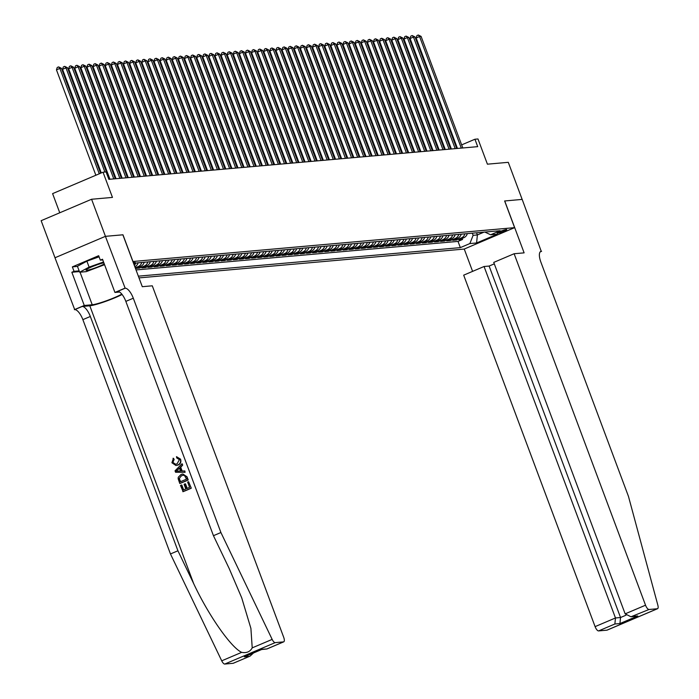 <?xml version="1.0" encoding="UTF-8"?>
<svg xmlns="http://www.w3.org/2000/svg" width="699" height="699" viewBox="0 0 699 699"><rect width="100%" height="100%" fill="white"/><g stroke="black" fill="none" stroke-linecap="round" stroke-linejoin="round"><path stroke-width="1.05" d="M506.321 229.525A5.094 0.559 159.5 0 0 500.86 231.203A5.094 0.559 159.5 0 0 497.181 233.169A5.094 0.559 159.5 0 0 497.592 233.23A5.094 0.559 159.5 0 0 503.053 231.561A5.094 0.559 159.5 0 0 506.731 229.595A5.094 0.559 159.5 0 0 506.321 229.525M138.996 277.896L464.162 249.071L514.604 227.647L132.871 261.513M55.003 257.748L41.145 220.683L91.578 199.259L112.46 197.406L103.033 172.199L52.6 193.623L59.756 212.776M504.713 200.945L524.119 252.855L514.123 253.737L645.535 605.203A4.779 1.756 67 0 0 649.021 609.493L657.348 608.75A4.779 1.756 67 0 0 657.549 608.707A4.779 1.756 67 0 0 657.855 605.212L628.471 496.404L540.869 262.09A11.149 4.107 -113 0 1 540.773 251.448A11.149 4.107 -113 0 1 541.253 251.334L522.179 199.398L504.634 200.98L522.153 199.398L508.287 162.325L487.413 164.178L477.985 138.97L474.936 139.232L461.655 144.876M122.893 234.82L105.444 236.332L91.578 199.259M144.195 262.265A6.37 5.88 -95.1 0 1 140.77 266.31L135.789 268.425L139.451 268.093L139.057 267.035M150.294 261.723A6.37 5.88 -95.1 0 1 146.869 265.769L141.888 267.883L145.549 267.56L145.147 266.494M156.393 261.19A6.37 5.88 -95.1 0 1 152.959 265.227L147.987 267.341L151.648 267.018L151.246 265.952M162.483 260.648A6.37 5.88 -95.1 0 1 159.057 264.685L154.086 266.8L157.738 266.476L157.345 265.41M168.581 260.107A6.37 5.88 -95.1 0 1 165.156 264.143L160.176 266.258L163.837 265.935L163.444 264.877M174.68 259.565A6.37 5.88 -95.1 0 1 171.255 263.602L166.275 265.716L169.936 265.393L169.534 264.336M180.779 259.023A6.37 5.88 -95.1 0 1 177.345 263.069L172.373 265.174L176.034 264.851L175.632 263.794M186.869 258.481A6.37 5.88 -95.1 0 1 183.444 262.527L178.472 264.641L182.124 264.318L181.731 263.252M192.968 257.94A6.37 5.88 -95.1 0 1 189.543 261.985L184.562 264.1L188.223 263.776L187.83 262.71M199.066 257.407A6.37 5.88 -95.1 0 1 195.641 261.443L190.661 263.558L194.322 263.235L193.92 262.169M205.165 256.865A6.37 5.88 -95.1 0 1 201.731 260.902L196.76 263.016L200.421 262.693L200.019 261.636M211.255 256.323A6.37 5.88 -95.1 0 1 207.83 260.36L202.859 262.474L206.511 262.151L206.118 261.094M217.354 255.782A6.37 5.88 -95.1 0 1 213.929 259.818L208.957 261.933L212.61 261.609L212.216 260.552M223.453 255.24A6.37 5.88 -95.1 0 1 220.028 259.285L215.047 261.4L218.708 261.068L218.315 260.011M229.552 254.698A6.37 5.88 -95.1 0 1 226.118 258.744L221.146 260.858L224.807 260.535L224.405 259.469M235.642 254.165A6.37 5.88 -95.1 0 1 232.217 258.202L227.245 260.316L230.897 259.993L230.504 258.927M241.74 253.623A6.37 5.88 -95.1 0 1 238.315 257.66L233.344 259.775L236.996 259.451L236.603 258.385M247.839 253.082A6.37 5.88 -95.1 0 1 244.414 257.118L239.434 259.233L243.095 258.91L242.702 257.852M253.938 252.54A6.37 5.88 -95.1 0 1 250.513 256.577L245.532 258.691L249.194 258.368L248.792 257.311M260.037 251.998A6.37 5.88 -95.1 0 1 256.603 256.044L251.631 258.149L255.284 257.826L254.89 256.769M266.127 251.457A6.37 5.88 -95.1 0 1 262.702 255.502L257.73 257.616L261.382 257.284L260.989 256.227M272.226 250.915A6.37 5.88 -95.1 0 1 268.8 254.96L263.82 257.075L267.481 256.751L267.088 255.685M278.324 250.382A6.37 5.88 -95.1 0 1 274.899 254.419L269.919 256.533L273.58 256.21L273.178 255.144M284.423 249.84A6.37 5.88 -95.1 0 1 280.989 253.877L276.018 255.991L279.679 255.668L279.277 254.611M290.513 249.298A6.37 5.88 -95.1 0 1 287.088 253.335L282.116 255.45L285.769 255.126L285.375 254.069M296.612 248.757A6.37 5.88 -95.1 0 1 293.187 252.793L288.206 254.908L291.867 254.585L291.474 253.527M302.711 248.215A6.37 5.88 -95.1 0 1 299.286 252.26L294.305 254.375L297.966 254.043L297.564 252.986M308.809 247.673A6.37 5.88 -95.1 0 1 305.376 251.719L300.404 253.833L304.065 253.51L303.663 252.444M314.899 247.131A6.37 5.88 -95.1 0 1 311.474 251.177L306.503 253.291L310.155 252.968L309.762 251.902M320.998 246.598A6.37 5.88 -95.1 0 1 317.573 250.635L312.593 252.75L316.254 252.426L315.861 251.36M327.097 246.057A6.37 5.88 -95.1 0 1 323.672 250.093L318.692 252.208L322.353 251.885L321.951 250.827M333.196 245.515A6.37 5.88 -95.1 0 1 329.762 249.552L324.79 251.666L328.451 251.343L328.049 250.286M339.286 244.973A6.37 5.88 -95.1 0 1 335.861 249.019L330.889 251.124L334.541 250.801L334.148 249.744M345.385 244.432A6.37 5.88 -95.1 0 1 341.96 248.477L336.979 250.592L340.64 250.259L340.247 249.202M351.483 243.89A6.37 5.88 -95.1 0 1 348.058 247.935L343.078 250.05L346.739 249.726L346.346 248.661M357.582 243.357A6.37 5.88 -95.1 0 1 354.148 247.394L349.177 249.508L352.838 249.185L352.436 248.119M363.672 242.815A6.37 5.88 -95.1 0 1 360.247 246.852L355.275 248.966L358.928 248.643L358.535 247.577M369.771 242.273A6.37 5.88 -95.1 0 1 366.346 246.31L361.374 248.425L365.027 248.101L364.633 247.044M375.87 241.732A6.37 5.88 -95.1 0 1 372.445 245.768L367.464 247.883L371.125 247.56L370.732 246.502M381.969 241.19A6.37 5.88 -95.1 0 1 378.543 245.235L373.563 247.341L377.224 247.018L376.822 245.961M388.067 240.648A6.37 5.88 -95.1 0 1 384.633 244.694L379.662 246.808L383.314 246.485L382.921 245.419M394.157 240.107A6.37 5.88 -95.1 0 1 390.732 244.152L385.761 246.266L389.413 245.943L389.02 244.877M400.256 239.574A6.37 5.88 -95.1 0 1 396.831 243.61L391.851 245.725L395.512 245.401L395.118 244.335M406.355 239.032A6.37 5.88 -95.1 0 1 402.93 243.069L397.949 245.183L401.61 244.86L401.209 243.802M412.454 238.49A6.37 5.88 -95.1 0 1 409.02 242.527L404.048 244.641L407.709 244.318L407.307 243.261M418.544 237.948A6.37 5.88 -95.1 0 1 415.119 241.994L410.147 244.1L413.799 243.776L413.406 242.719M424.643 237.407A6.37 5.88 -95.1 0 1 421.217 241.452L416.237 243.567L419.898 243.235L419.505 242.177M430.741 236.865A6.37 5.88 -95.1 0 1 427.316 240.91L422.336 243.025L425.997 242.702L425.595 241.636M436.84 236.332A6.37 5.88 -95.1 0 1 433.406 240.369L428.435 242.483L432.096 242.16L431.694 241.094M442.93 235.79A6.37 5.88 -95.1 0 1 439.505 239.827L434.533 241.941L438.186 241.618L437.792 240.552M449.029 235.248A6.37 5.88 -95.1 0 1 445.604 239.285L440.623 241.4L444.284 241.076L443.891 240.019M455.128 234.707A6.37 5.88 -95.1 0 1 451.703 238.743L446.722 240.858L450.383 240.535L449.981 239.477M461.226 234.165A6.37 5.88 -95.1 0 1 457.793 238.21L452.821 240.316L456.482 239.993L456.08 238.936M103.033 172.199L106.082 171.928L108.861 179.346L477.705 146.65L474.936 139.232M133.666 263.645A4.937 0.542 159.5 0 0 135.353 262.553A4.937 0.542 159.5 0 0 134.959 262.492L133.614 262.606A4.937 0.542 159.5 0 0 133.299 262.649M484.87 232.068L490.602 234.768L500.143 230.714L136.777 262.92L133.858 264.161M490.602 234.768L497.304 234.174L476.587 242.972L469.877 243.567L460.335 247.621L138.35 276.166M136.017 269.936L458.011 241.4L462.572 239.46L462.179 238.394M467.316 233.623A6.37 5.88 -95.1 0 1 463.891 237.669L458.92 239.783L462.572 239.46M464.879 233.842A6.37 5.88 84.9 0 1 461.454 237.878L456.482 239.993M458.789 234.383A6.37 5.88 84.9 0 1 455.355 238.42L450.383 240.535M452.69 234.925A6.37 5.88 84.9 0 1 449.265 238.962L444.284 241.076M446.591 235.467A6.37 5.88 84.9 0 1 443.166 239.504L438.186 241.618M440.492 236A6.37 5.88 84.9 0 1 437.067 240.045L432.096 242.16M434.402 236.542A6.37 5.88 84.9 0 1 430.968 240.587L425.997 242.702M428.304 237.083A6.37 5.88 84.9 0 1 424.878 241.129L419.898 243.235M422.205 237.625A6.37 5.88 84.9 0 1 418.78 241.662L413.799 243.776M416.106 238.167A6.37 5.88 84.9 0 1 412.681 242.203L407.709 244.318M410.007 238.708A6.37 5.88 84.9 0 1 406.582 242.745L401.61 244.86M403.917 239.25A6.37 5.88 84.9 0 1 400.483 243.287L395.512 245.401M397.818 239.783A6.37 5.88 84.9 0 1 394.393 243.829L389.413 245.943M391.72 240.325A6.37 5.88 84.9 0 1 388.294 244.37L383.314 246.485M385.621 240.867A6.37 5.88 84.9 0 1 382.196 244.912L377.224 247.018M379.531 241.408A6.37 5.88 84.9 0 1 376.097 245.445L371.125 247.56M373.432 241.95A6.37 5.88 84.9 0 1 370.007 245.987L365.027 248.101M367.333 242.492A6.37 5.88 84.9 0 1 363.908 246.529L358.928 248.643M361.234 243.025A6.37 5.88 84.9 0 1 357.809 247.07L352.838 249.185M355.144 243.567A6.37 5.88 84.9 0 1 351.711 247.612L346.739 249.726M349.046 244.108A6.37 5.88 84.9 0 1 345.621 248.154L340.64 250.259M342.947 244.65A6.37 5.88 84.9 0 1 339.522 248.687L334.541 250.801M336.848 245.192A6.37 5.88 84.9 0 1 333.423 249.228L328.451 251.343M330.758 245.733A6.37 5.88 84.9 0 1 327.324 249.77L322.353 251.885M324.659 246.275A6.37 5.88 84.9 0 1 321.234 250.312L316.254 252.426M318.561 246.808A6.37 5.88 84.9 0 1 315.135 250.854L310.155 252.968M312.462 247.35A6.37 5.88 84.9 0 1 309.037 251.395L304.065 253.51M306.372 247.892A6.37 5.88 84.9 0 1 302.938 251.937L297.966 254.043M300.273 248.433A6.37 5.88 84.9 0 1 296.848 252.47L291.867 254.585M294.174 248.975A6.37 5.88 84.9 0 1 290.749 253.012L285.769 255.126M288.075 249.517A6.37 5.88 84.9 0 1 284.65 253.554L279.679 255.668M281.977 250.05A6.37 5.88 84.9 0 1 278.552 254.095L273.58 256.21M275.887 250.592A6.37 5.88 84.9 0 1 272.453 254.637L267.481 256.751M269.788 251.133A6.37 5.88 84.9 0 1 266.363 255.179L261.382 257.284M263.689 251.675A6.37 5.88 84.9 0 1 260.264 255.712L255.284 257.826M257.59 252.217A6.37 5.88 84.9 0 1 254.165 256.253L249.194 258.368M251.5 252.758A6.37 5.88 84.9 0 1 248.066 256.795L243.095 258.91M245.401 253.3A6.37 5.88 84.9 0 1 241.976 257.337L236.996 259.451M239.303 253.833A6.37 5.88 84.9 0 1 235.878 257.879L230.897 259.993M233.204 254.375A6.37 5.88 84.9 0 1 229.779 258.42L224.807 260.535M227.114 254.917A6.37 5.88 84.9 0 1 223.68 258.962L218.708 261.068M221.015 255.458A6.37 5.88 84.9 0 1 217.59 259.495L212.61 261.609M214.916 256A6.37 5.88 84.9 0 1 211.491 260.037L206.511 262.151M208.818 256.542A6.37 5.88 84.9 0 1 205.392 260.578L200.421 262.693M202.727 257.075A6.37 5.88 84.9 0 1 199.294 261.12L194.322 263.235M196.629 257.616A6.37 5.88 84.9 0 1 193.204 261.662L188.223 263.776M190.53 258.158A6.37 5.88 84.9 0 1 187.105 262.204L182.124 264.318M184.431 258.7A6.37 5.88 84.9 0 1 181.006 262.737L176.034 264.851M178.341 259.242A6.37 5.88 84.9 0 1 174.907 263.278L169.936 265.393M172.242 259.783A6.37 5.88 84.9 0 1 168.817 263.82L163.837 265.935M166.144 260.325A6.37 5.88 84.9 0 1 162.718 264.362L157.738 266.476M160.045 260.858A6.37 5.88 84.9 0 1 156.62 264.904L151.648 267.018M153.946 261.4A6.37 5.88 84.9 0 1 150.521 265.445L145.549 267.56M147.856 261.942A6.37 5.88 84.9 0 1 144.422 265.987L139.451 268.093M141.757 262.483A6.37 5.88 84.9 0 1 138.332 266.52L135.239 267.839M122.972 234.785L132.95 261.478M504.626 200.954L514.604 227.647M451.082 148.223L450.331 148.293M444.983 148.765L444.232 148.826M438.893 149.306L438.142 149.368M432.795 149.848L432.043 149.909M426.696 150.381L425.944 150.451M420.597 150.923L419.846 150.993M414.498 151.465L413.756 151.534M408.408 152.006L407.657 152.076M402.309 152.548L401.558 152.609M396.211 153.09L395.459 153.151M390.112 153.623L389.369 153.693M384.022 154.164L383.27 154.234M377.923 154.706L377.172 154.776M371.824 155.248L371.073 155.318M365.726 155.79L364.983 155.851M359.636 156.331L358.884 156.393M353.537 156.873L352.785 156.934M347.438 157.406L346.687 157.476M341.339 157.948L340.596 158.018M335.249 158.49L334.498 158.559M329.15 159.031L328.399 159.101M323.052 159.573L322.3 159.634M316.953 160.115L316.201 160.176M310.863 160.648L310.111 160.718M304.764 161.189L304.013 161.259M298.665 161.731L297.914 161.801M292.566 162.273L291.815 162.343M286.476 162.815L285.725 162.876M280.378 163.356L279.626 163.417M274.279 163.898L273.527 163.959M268.18 164.431L267.429 164.501M262.081 164.973L261.339 165.043M255.991 165.514L255.24 165.584M249.893 166.056L249.141 166.126M243.794 166.598L243.042 166.659M237.695 167.14L236.952 167.201M231.605 167.681L230.853 167.743M225.506 168.214L224.755 168.284M219.407 168.756L218.656 168.826M213.309 169.298L212.566 169.368M207.219 169.84L206.467 169.909M201.12 170.381L200.368 170.442M195.021 170.923L194.27 170.984M188.922 171.456L188.18 171.526M182.832 171.998L182.081 172.068M176.733 172.539L175.982 172.609M170.635 173.081L169.883 173.151M164.536 173.623L163.784 173.684M158.446 174.165L157.694 174.226M152.347 174.706L151.596 174.767M146.248 175.239L145.497 175.309M140.15 175.781L139.398 175.851M134.051 176.323L133.308 176.393M127.961 176.864L127.209 176.934M121.862 177.406L121.11 177.467M115.763 177.948L115.012 178.009M109.664 178.481L108.922 178.551M456.884 146.904L456.22 147.183M476.578 232.802L477.382 234.943L483.961 232.155M472.314 233.186L473.118 235.327L477.382 234.943L476.587 242.972M135.527 263.453A6.37 5.88 84.9 0 1 134.357 265.498M134.837 266.773A6.37 5.88 -95.1 0 0 138.096 262.807M458.011 241.4L460.335 247.621M469.877 243.567L473.118 235.327M99.267 173.798L59.869 68.423L61.39 68.284L100.63 173.221M95.859 175.248L56.462 69.865L59.869 68.423L58.585 66.886L61.39 68.284M56.462 69.865L57.222 67.462L58.585 66.886M103.871 262.841A10.354 1.136 159.5 0 0 93.683 266.066A10.354 1.136 159.5 0 0 86.099 269.866A10.354 1.136 159.5 0 0 86.038 269.945A10.354 1.136 159.5 0 0 92.871 268.713A10.354 1.136 159.5 0 0 104.273 263.916M104.562 264.694L86.239 271.64L79.651 272.217L77.432 266.284L86.894 261.164L99.092 256.821M79.651 272.217L89.105 267.097L103.539 261.959M86.894 261.164L89.105 267.097M93.544 266.118A7.086 0.778 159.5 0 0 97.047 264.807M191.29 488.182L188.581 481.707L191.29 488.182A20.752 2.28 159.5 0 1 183.103 491.659L180.491 485.403L181.792 484.975L183.627 489.885M187.201 488.374L185.506 483.83L185.017 483.874L186.773 488.557L189.604 487.352L187.638 482.1L188.581 481.707M179.765 483.463L180.036 483.446A20.752 2.28 159.5 0 0 188.214 479.968L187.026 476.779L182.823 473.983L186.747 476.805L187.944 479.995L179.765 483.463L178.158 478.798L178.254 477.26L181.076 474.446L182.823 473.983M180.543 459.147L176.48 456.657L180.543 459.147C181.417 461.969 180.587 463.944 178.053 465.053L175.947 465.525L171.902 462.755L173.439 458.273L174.165 459.426L172.863 462.415L175.554 464.232L177.092 463.848L179.381 459.689L176.864 458.02M233.475 663.15A4.779 1.756 -113 0 1 233.291 663.264A4.779 1.756 -113 0 1 233.09 663.316L224.763 664.05A4.779 1.756 -113 0 1 221.723 660.826L170.469 553.949L177.93 550.786L90.328 316.472A11.149 4.107 67 0 0 82.176 306.468L89.804 305.795A20.752 2.28 159.5 0 0 122.115 294.497M177.93 550.786L193.649 583.551C208.311 615.024 230.985 647.519 241.671 652.35C246.564 653.259 250.076 651.765 252.217 647.868L250.906 628.418L241.688 597.75L229.158 568.47L213.448 535.696L125.837 301.383A11.149 4.107 67 0 0 117.694 291.387L125.156 288.215L105.409 236.341L122.875 234.794L142.29 286.695L152.286 285.812L283.689 637.278A4.779 1.756 67 0 1 283.733 641.839A4.779 1.756 67 0 1 283.532 641.892L275.205 642.626L224.763 664.05M185.069 472.314L184.851 470.96L182.133 470.995L180.718 467.203L182.675 465.141L182.177 463.804L182.395 465.158L180.255 467.247L181.679 471.039L184.571 470.977L185.069 472.314L175.571 472.253L175.038 470.838L181.897 463.83M170.469 553.949L82.866 319.644A11.149 4.107 67 0 0 74.714 309.64L54.976 257.765L105.409 236.341M213.448 535.696L220.91 532.524L133.299 298.22A11.149 4.107 67 0 0 125.156 288.215M252.217 647.868L272.164 639.402L220.91 532.524M79.415 271.579L71.84 272.252L74.024 271.326L79.153 270.871M102.779 259.932L100.333 260.15L98.673 255.703L72.364 266.878L74.024 271.326M100.333 260.15L102.517 259.224L114.933 292.444L124.815 288.241M74.382 309.666L84.264 305.472L92.224 304.764A17.921 1.975 159.5 0 0 106.405 300.771A17.921 1.975 159.5 0 0 121.809 294.113M71.84 272.252L84.264 305.472M119.616 292.025L114.933 292.444M272.164 639.402A4.779 1.756 67 0 0 275.205 642.626M72.364 266.878L77.484 266.424M233.09 663.316L250.067 656.134L253.501 652.98M249.377 656.396L244.318 656.842L245.664 656.274M244.318 656.842L261.601 649.502M262.177 649.257L266.957 648.96L261.688 649.502M176.76 458.011L176.48 456.657M172.994 458.317L174.165 459.426M173.71 459.47L172.863 462.415M180.281 459.164C181.076 461.995 180.176 463.97 177.563 465.097L178.053 465.053M177.563 465.097L175.947 465.525M176.253 471.143L180.595 471.056L179.46 468.024L176.253 471.143L177.1 471.056M181.679 471.039L182.133 470.995M180.255 467.247L180.718 467.203M181.076 471.021L176.611 471.109M177.983 471.109L178.437 471.074M177.633 469.798L179.94 467.981M186.528 479.138L184.475 475.451L183.147 475.268L181.53 475.713L179.18 478.466L180.237 481.812L186.528 479.138M181.53 475.713L179.18 478.466M179.564 480.003L179.556 478.431M180.56 481.672L179.923 479.977M181.434 485.001L183.304 490.025L185.82 488.959L184.073 484.276L185.017 483.874M191.01 488.208L182.832 491.677M494.289 263.864L489.125 266.057L484.066 266.502L463.682 275.161L595.094 626.627L615.47 617.968L620.537 617.523L626.007 615.199M484.066 266.502L615.47 617.968L614.875 623.997L598.589 630.917L606.907 630.175L657.348 608.75M541.585 251.299L540.17 251.902M464.25 249.036L472.603 271.378M514.123 253.737L493.747 262.396L625.151 613.862L645.535 605.203M598.589 630.917A4.779 1.756 -113 0 1 595.094 626.627M489.125 266.057L620.537 617.523L619.934 623.552L614.875 623.997M649.021 609.493L630.97 616.771L625.151 613.862M632.735 616.413L637.794 615.959L630.97 616.771M104.911 172.033L65.968 67.882L67.488 67.742L109.201 179.311M101.294 172.941L62.56 69.332L65.968 67.882L64.684 66.344L67.488 67.742M62.56 69.332L63.321 66.929L64.684 66.344M113.78 178.909L72.058 67.34L73.587 67.209L115.3 178.769M109.953 179.25L68.651 68.79L72.058 67.34L70.774 65.802L73.587 67.209M68.651 68.79L69.411 66.388L70.774 65.802M119.87 178.367L78.157 66.798L79.686 66.667L121.399 178.236M116.051 178.708L74.749 68.249L78.157 66.798L76.873 65.269L79.686 66.667M74.749 68.249L75.509 65.846L76.873 65.269M125.969 177.826L84.256 66.256L85.776 66.125L127.498 177.695M122.15 178.166L80.848 67.707L84.256 66.256L82.971 64.727L85.776 66.125M80.848 67.707L81.608 65.304L82.971 64.727M132.067 177.284L90.354 65.723L91.875 65.584L133.588 177.153M128.24 177.625L86.947 67.165L90.354 65.723L89.07 64.186L91.875 65.584M86.947 67.165L87.707 64.762L89.07 64.186M138.166 176.751L96.453 65.182L97.974 65.042L139.686 176.611M134.339 177.083L93.037 66.623L96.453 65.182L95.16 63.644L97.974 65.042M93.037 66.623L93.797 64.221L95.16 63.644M144.256 176.209L102.543 64.64L104.072 64.5L145.785 176.069M140.438 176.541L99.136 66.09L102.543 64.64L101.259 63.102L104.072 64.5M99.136 66.09L99.896 63.688L101.259 63.102M150.355 175.667L108.642 64.098L110.162 63.967L151.884 175.528M146.537 176.008L105.234 65.549L108.642 64.098L107.358 62.56L110.162 63.967M105.234 65.549L105.995 63.146L107.358 62.56M156.454 175.126L114.741 63.557L116.261 63.426L157.974 174.995M152.627 175.466L111.333 65.007L114.741 63.557L113.456 62.028L116.261 63.426M111.333 65.007L112.093 62.604L113.456 62.028M162.552 174.584L120.84 63.015L122.36 62.884L164.073 174.453M158.725 174.925L117.432 64.465L120.84 63.015L119.546 61.486L122.36 62.884M117.432 64.465L118.183 62.062L119.546 61.486M168.642 174.042L126.93 62.473L128.459 62.342L170.172 173.911M164.824 174.383L123.522 63.924L126.93 62.473L125.645 60.944L128.459 62.342M123.522 63.924L124.282 61.521L125.645 60.944M174.741 173.501L133.028 61.94L134.558 61.8L176.27 173.369M170.923 173.841L129.621 63.382L133.028 61.94L131.744 60.402L134.558 61.8M129.621 63.382L130.381 60.979L131.744 60.402M180.84 172.968L139.127 61.398L140.648 61.259L182.36 172.828M177.013 173.3L135.72 62.84L139.127 61.398L137.843 59.861L140.648 61.259M135.72 62.84L136.48 60.437L137.843 59.861M186.939 172.426L145.226 60.857L146.746 60.717L188.459 172.286M183.112 172.767L141.818 62.307L145.226 60.857L143.933 59.319L146.746 60.717M141.818 62.307L142.57 59.904L143.933 59.319M193.029 171.884L151.316 60.315L152.845 60.184L194.558 171.744M189.211 172.225L147.908 61.765L151.316 60.315L150.032 58.777L152.845 60.184M147.908 61.765L148.669 59.363L150.032 58.777M199.128 171.342L157.415 59.773L158.944 59.642L200.657 171.211M195.309 171.683L154.007 61.224L157.415 59.773L156.13 58.244L158.944 59.642M154.007 61.224L154.767 58.821L156.13 58.244M205.226 170.801L163.514 59.232L165.034 59.1L206.747 170.67M201.399 171.141L160.106 60.682L163.514 59.232L162.229 57.702L165.034 59.1M160.106 60.682L160.866 58.279L162.229 57.702M211.325 170.259L169.612 58.699L171.133 58.559L212.846 170.128M207.498 170.6L166.205 60.14L169.612 58.699L168.319 57.161L171.133 58.559M166.205 60.14L166.956 57.737L168.319 57.161M217.415 169.726L175.702 58.157L177.231 58.017L218.944 169.586M213.597 170.058L172.295 59.598L175.702 58.157L174.418 56.619L177.231 58.017M172.295 59.598L173.055 57.196L174.418 56.619M223.514 169.184L181.801 57.615L183.33 57.475L225.043 169.044M219.696 169.516L178.394 59.057L181.801 57.615L180.517 56.077L183.33 57.475M178.394 59.057L179.154 56.663L180.517 56.077M229.613 168.642L187.9 57.073L189.42 56.942L231.133 168.503M225.794 168.983L184.492 58.524L187.9 57.073L186.616 55.536L189.42 56.942M184.492 58.524L185.252 56.121L186.616 55.536M235.712 168.101L193.999 56.532L195.519 56.401L237.232 167.97M231.885 168.442L190.591 57.982L193.999 56.532L192.714 55.003L195.519 56.401M190.591 57.982L191.343 55.579L192.714 55.003M241.81 167.559L200.089 55.99L201.618 55.859L243.331 167.428M237.983 167.9L196.681 57.44L200.089 55.99L198.804 54.461L201.618 55.859M196.681 57.44L197.441 55.038L198.804 54.461M247.9 167.017L206.188 55.448L207.717 55.317L249.429 166.886M244.082 167.358L202.78 56.899L206.188 55.448L204.903 53.919L207.717 55.317M202.78 56.899L203.54 54.496L204.903 53.919M253.999 166.476L212.286 54.915L213.807 54.775L255.528 166.345M250.181 166.816L208.879 56.357L212.286 54.915L211.002 53.377L213.807 54.775M208.879 56.357L209.639 53.954L211.002 53.377M260.098 165.943L218.385 54.373L219.905 54.234L261.618 165.803M256.271 166.275L214.977 55.815L218.385 54.373L217.101 52.836L219.905 54.234M214.977 55.815L215.738 53.412L217.101 52.836M266.197 165.401L224.475 53.832L226.004 53.692L267.717 165.261M262.37 165.742L221.067 55.282L224.475 53.832L223.191 52.294L226.004 53.692M221.067 55.282L221.828 52.879L223.191 52.294M272.287 164.859L230.574 53.29L232.103 53.159L273.816 164.719M268.468 165.2L227.166 54.74L230.574 53.29L229.289 51.752L232.103 53.159M227.166 54.74L227.926 52.338L229.289 51.752M278.385 164.317L236.673 52.748L238.193 52.617L279.915 164.186M274.567 164.658L233.265 54.199L236.673 52.748L235.388 51.219L238.193 52.617M233.265 54.199L234.025 51.796L235.388 51.219M284.484 163.776L242.771 52.207L244.292 52.076L286.005 163.645M280.657 164.116L239.364 53.657L242.771 52.207L241.487 50.678L244.292 52.076M239.364 53.657L240.124 51.254L241.487 50.678M290.583 163.234L248.87 51.665L250.391 51.534L292.103 163.103M286.756 163.575L245.463 53.115L248.87 51.665L247.577 50.136L250.391 51.534M245.463 53.115L246.214 50.712L247.577 50.136M296.673 162.701L254.96 51.132L256.489 50.992L298.202 162.561M292.855 163.033L251.553 52.574L254.96 51.132L253.676 49.594L256.489 50.992M251.553 52.574L252.313 50.171L253.676 49.594M302.772 162.159L261.059 50.59L262.588 50.45L304.301 162.019M298.954 162.491L257.651 52.032L261.059 50.59L259.775 49.052L262.588 50.45M257.651 52.032L258.412 49.629L259.775 49.052M308.871 161.618L267.158 50.048L268.678 49.909L310.391 161.478M305.044 161.958L263.75 51.499L267.158 50.048L265.873 48.511L268.678 49.909M263.75 51.499L264.51 49.096L265.873 48.511M314.969 161.076L273.257 49.507L274.777 49.376L316.49 160.945M311.142 161.417L269.849 50.957L273.257 49.507L271.963 47.978L274.777 49.376M269.849 50.957L270.6 48.554L271.963 47.978M321.059 160.534L279.347 48.965L280.876 48.834L322.589 160.403M317.241 160.875L275.939 50.415L279.347 48.965L278.062 47.436L280.876 48.834M275.939 50.415L276.699 48.013L278.062 47.436M327.158 159.992L285.445 48.423L286.974 48.292L328.687 159.861M323.34 160.333L282.038 49.874L285.445 48.423L284.161 46.894L286.974 48.292M282.038 49.874L282.798 47.471L284.161 46.894M333.257 159.451L291.544 47.89L293.064 47.75L334.777 159.32M329.43 159.791L288.137 49.332L291.544 47.89L290.26 46.352L293.064 47.75M288.137 49.332L288.897 46.929L290.26 46.352M339.356 158.918L297.643 47.349L299.163 47.209L340.876 158.778M335.529 159.25L294.235 48.79L297.643 47.349L296.35 45.811L299.163 47.209M294.235 48.79L294.987 46.387L296.35 45.811M345.446 158.376L303.733 46.807L305.262 46.667L346.975 158.236M341.628 158.717L300.325 48.257L303.733 46.807L302.449 45.269L305.262 46.667M300.325 48.257L301.086 45.854L302.449 45.269M351.545 157.834L309.832 46.265L311.361 46.134L353.074 157.694M347.726 158.175L306.424 47.715L309.832 46.265L308.547 44.727L311.361 46.134M306.424 47.715L307.184 45.313L308.547 44.727M357.643 157.292L315.931 45.723L317.451 45.592L359.164 157.161M353.825 157.633L312.523 47.174L315.931 45.723L314.646 44.194L317.451 45.592M312.523 47.174L313.283 44.771L314.646 44.194M363.742 156.751L322.029 45.182L323.55 45.051L365.262 156.62M359.915 157.092L318.622 46.632L322.029 45.182L320.736 43.653L323.55 45.051M318.622 46.632L319.373 44.229L320.736 43.653M369.841 156.209L328.119 44.64L329.648 44.509L371.361 156.078M366.014 156.55L324.712 46.09L328.119 44.64L326.835 43.111L329.648 44.509M324.712 46.09L325.472 43.688L326.835 43.111M375.931 155.676L334.218 44.107L335.747 43.967L377.46 155.536M372.113 156.008L330.81 45.549L334.218 44.107L332.934 42.569L335.747 43.967M330.81 45.549L331.571 43.146L332.934 42.569M382.03 155.134L340.317 43.565L341.837 43.425L383.55 154.995M378.211 155.466L336.909 45.007L340.317 43.565L339.032 42.027L341.837 43.425M336.909 45.007L337.669 42.604L339.032 42.027M388.128 154.593L346.416 43.023L347.936 42.884L389.649 154.453M384.301 154.933L343.008 44.474L346.416 43.023L345.131 41.486L347.936 42.884M343.008 44.474L343.768 42.071L345.131 41.486M394.227 154.051L352.506 42.482L354.035 42.351L395.748 153.92M390.4 154.392L349.098 43.932L352.506 42.482L351.221 40.953L354.035 42.351M349.098 43.932L349.858 41.529L351.221 40.953M400.317 153.509L358.604 41.94L360.134 41.809L401.846 153.378M396.499 153.85L355.197 43.39L358.604 41.94L357.32 40.411L360.134 41.809M355.197 43.39L355.957 40.988L357.32 40.411M406.416 152.967L364.703 41.398L366.224 41.267L407.945 152.836M402.598 153.308L361.296 42.849L364.703 41.398L363.419 39.869L366.224 41.267M361.296 42.849L362.056 40.446L363.419 39.869M412.515 152.426L370.802 40.865L372.322 40.725L414.035 152.295M408.688 152.766L367.394 42.307L370.802 40.865L369.518 39.327L372.322 40.725M367.394 42.307L368.155 39.904L369.518 39.327M418.614 151.893L376.901 40.324L378.421 40.184L420.134 151.753M414.787 152.225L373.484 41.765L376.901 40.324L375.608 38.786L378.421 40.184M373.484 41.765L374.245 39.362L375.608 38.786M424.704 151.351L382.991 39.782L384.52 39.642L426.233 151.211M420.885 151.692L379.583 41.232L382.991 39.782L381.706 38.244L384.52 39.642M379.583 41.232L380.343 38.829L381.706 38.244M430.802 150.809L389.09 39.24L390.61 39.109L432.332 150.669M426.984 151.15L385.682 40.691L389.09 39.24L387.805 37.702L390.61 39.109M385.682 40.691L386.442 38.288L387.805 37.702M436.901 150.268L395.188 38.698L396.709 38.567L438.422 150.136M433.074 150.608L391.781 40.149L395.188 38.698L393.904 37.169L396.709 38.567M391.781 40.149L392.541 37.746L393.904 37.169M443 149.726L401.287 38.157L402.807 38.026L444.52 149.595M439.173 150.067L397.88 39.607L401.287 38.157L399.994 36.628L402.807 38.026M397.88 39.607L398.631 37.204L399.994 36.628M449.09 149.184L407.377 37.615L408.906 37.484L450.619 149.053M445.272 149.525L403.97 39.065L407.377 37.615L406.093 36.086L408.906 37.484M403.97 39.065L404.73 36.663L406.093 36.086M455.189 148.642L413.476 37.082L415.005 36.942L456.718 148.511M451.371 148.983L410.068 38.524L413.476 37.082L412.192 35.544L415.005 36.942M410.068 38.524L410.829 36.121L412.192 35.544M461.288 148.109L419.575 36.54L421.095 36.4L462.808 147.97M457.461 148.441L416.167 37.982L419.575 36.54L418.29 35.002L421.095 36.4M416.167 37.982L416.927 35.579L418.29 35.002M463.891 237.669L461.454 237.878M457.793 238.21L455.355 238.42M451.703 238.743L449.265 238.962M445.604 239.285L443.166 239.504M439.505 239.827L437.067 240.045M433.406 240.369L430.968 240.587M427.316 240.91L424.878 241.129M421.217 241.452L418.78 241.662M415.119 241.994L412.681 242.203M409.02 242.527L406.582 242.745M402.93 243.069L400.483 243.287M396.831 243.61L394.393 243.829M390.732 244.152L388.294 244.37M384.633 244.694L382.196 244.912M378.543 245.235L376.097 245.445M372.445 245.768L370.007 245.987M366.346 246.31L363.908 246.529M360.247 246.852L357.809 247.07M354.148 247.394L351.711 247.612M348.058 247.935L345.621 248.154M341.96 248.477L339.522 248.687M335.861 249.019L333.423 249.228M329.762 249.552L327.324 249.77M323.672 250.093L321.234 250.312M317.573 250.635L315.135 250.854M311.474 251.177L309.037 251.395M305.376 251.719L302.938 251.937M299.286 252.26L296.848 252.47M293.187 252.793L290.749 253.012M287.088 253.335L284.65 253.554M280.989 253.877L278.552 254.095M274.899 254.419L272.453 254.637M268.8 254.96L266.363 255.179M262.702 255.502L260.264 255.712M256.603 256.044L254.165 256.253M250.513 256.577L248.066 256.795M244.414 257.118L241.976 257.337M238.315 257.66L235.878 257.879M232.217 258.202L229.779 258.42M226.118 258.744L223.68 258.962M220.028 259.285L217.59 259.495M213.929 259.818L211.491 260.037M207.83 260.36L205.392 260.578M201.731 260.902L199.294 261.12M195.641 261.443L193.204 261.662M189.543 261.985L187.105 262.204M183.444 262.527L181.006 262.737M177.345 263.069L174.907 263.278M171.255 263.602L168.817 263.82M165.156 264.143L162.718 264.362M159.057 264.685L156.62 264.904M152.959 265.227L150.521 265.445M146.869 265.769L144.422 265.987M140.77 266.31L138.332 266.52M193.649 583.551L89.804 305.795M125.837 301.383L133.299 298.22M90.328 316.472L82.866 319.644M267.236 648.812L283.532 641.892M221.723 660.826L241.671 652.35M82.176 306.468L74.714 309.64M80.035 272.182L92.224 304.764M637.794 615.959L619.934 623.552M540.362 251.71L541.253 251.334M233.291 663.264L250.067 656.134M261.898 649.415L245.008 656.588M266.957 648.96L283.733 641.839M657.549 608.707L607.116 630.131"/></g></svg>
